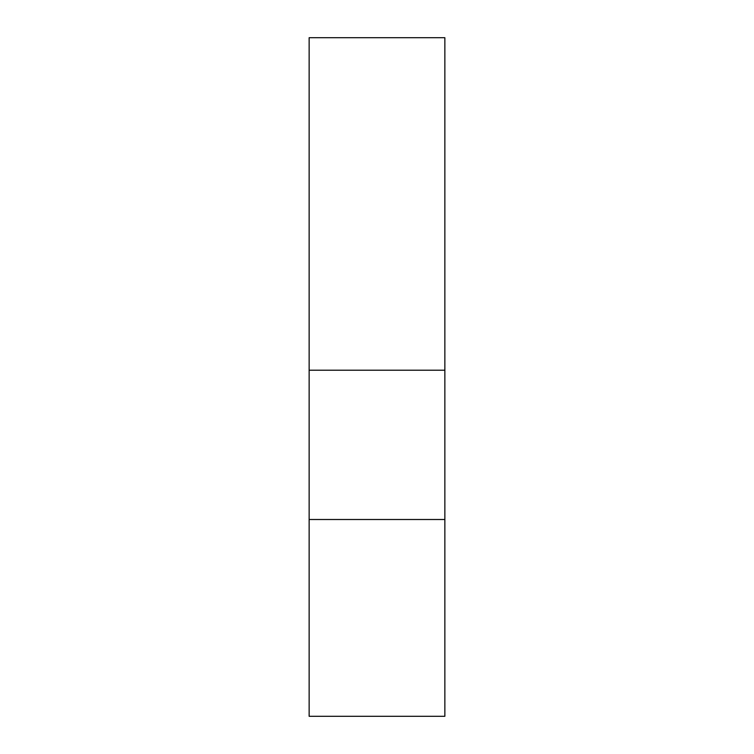 <?xml version="1.0" encoding="UTF-8"?>
<svg xmlns="http://www.w3.org/2000/svg" width="754" height="754" viewBox="0 0 754 754"><rect width="100%" height="100%" fill="white"/><g stroke="black" fill="none" stroke-linecap="round" stroke-linejoin="round"><path stroke-width="1.13" d="M444.86 519.506L309.14 519.506L309.14 370.214L444.86 370.214L444.86 716.3L309.14 716.3L309.14 519.506M444.86 370.214L444.86 37.7L309.14 37.7L309.14 370.214"/></g></svg>
